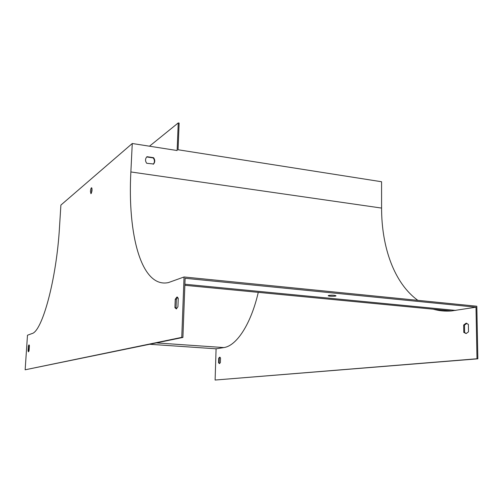 <?xml version="1.0" encoding="UTF-8"?>
<svg xmlns="http://www.w3.org/2000/svg" width="503" height="503" viewBox="0 0 503 503"><rect width="100%" height="100%" fill="white"/><g stroke="black" fill="none" stroke-linecap="round" stroke-linejoin="round"><path stroke-width="0.75" d="M27.483 335.231L31.884 333.596C42.12 331.779 56.499 279.637 59.499 227.255L60.888 205.086L132.264 143.506L130.868 171.951C127.466 234.536 141.33 288.408 168.423 282.585L184.041 276.977L181.765 337.368L25.15 369.799L27.483 335.231M149.781 344.278L216.083 348.812L223.816 347.573C236.504 345.97 250.959 324.184 258.272 292.356M181.765 337.368L182.903 337.45L185.123 278.285L476.001 307.188L476.995 358.758L215.114 380.042L216.083 348.812M476.001 307.188L451.505 310.942C445.136 311.439 439.05 310.854 433.24 309.188M463.779 332.389L466.136 333.577L468.519 331.798L468.387 324.391L466.08 323.228L463.659 325.032L463.779 332.389L464.621 332.458L464.495 325.108L466.91 323.303L466.08 323.228M220.521 357.96L220.383 362.562L219.44 363.594L218.572 362.782L218.711 358.205L219.66 357.161L220.521 357.96M132.264 143.506L177.131 150.535L178.238 122.927L179.131 123.078L178.068 149.756L381.57 181.746L381.588 208.079C381.557 247.457 394.377 283.459 417.867 300.341M184.041 276.977L476.825 306.233L477.85 358.821L215.114 380.042M466.136 333.577L464.621 332.458M220.037 357.268L219.295 358.243L219.157 362.82L219.654 363.531M90.433 191.379L90.924 193.693C92.131 191.618 92.345 189.631 91.577 187.726C91.005 188.059 90.628 189.273 90.433 191.379M178.257 298.273L177.93 306.755L176.333 308.905L174.925 307.641L175.251 299.228L176.874 297.047L178.257 298.273M28.049 350.981L28.489 351.83L29.073 350.679L29.407 345.68L28.973 344.851L28.382 346.007L28.049 350.981L28.822 351.408M182.903 337.45L25.15 369.799M91.974 188.279L91.357 193.246M176.641 308.76L176.031 307.742L176.364 299.323L177.666 297.286M29.331 345.31L28.74 351.025M146.713 163.286L153.591 163.991C155.138 162.054 155.138 159.948 153.591 157.691L147.014 156.691L146.58 157.118C145.16 159.055 145.204 161.111 146.713 163.286M333.005 295.204L331.263 295.179M477.85 358.821L476.995 358.758M153.239 164.261L153.264 164.236C154.805 162.299 154.811 160.199 153.264 157.942L146.738 156.949M328.767 295.412L328.239 295.638C327.623 296.342 335.778 296.55 336.023 295.833C334.803 295.173 332.382 295.028 328.767 295.412M178.238 122.927L149.479 146.203M153.264 157.942L153.591 157.691M175.251 299.228L176.364 299.323M174.925 307.641L176.031 307.742M463.659 325.032L464.495 325.108M28.382 346.007L29.073 346.051M218.572 362.782L219.157 362.82M218.711 358.205L219.295 358.243M156.42 342.908L223.816 347.573M381.588 208.079L130.868 171.951M184.897 284.239L455.793 310.426M184.859 285.295L451.505 310.942M153.264 164.236L153.591 163.991M176.874 297.047L177.377 297.091"/></g></svg>
